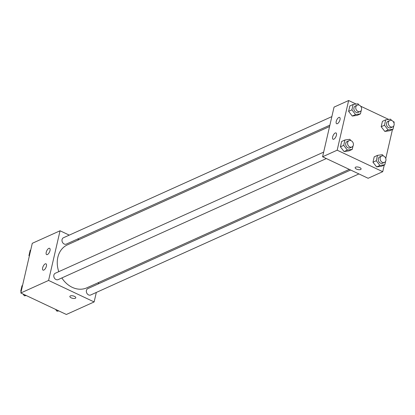 <?xml version="1.0" encoding="UTF-8"?>
<svg xmlns="http://www.w3.org/2000/svg" width="415" height="415" viewBox="0 0 415 415"><rect width="100%" height="100%" fill="white"/><g stroke="black" fill="none" stroke-linecap="round" stroke-linejoin="round"><path stroke-width="0.62" d="M96.327 292.44L94.132 301.938L66.359 314.477L20.812 292.974L32.277 243.309L60.056 230.776L69.264 235.123M69.855 296.409A3.05 1.24 -167 0 0 71.837 298.105A3.05 1.24 -167 0 0 75.317 298.271A3.05 1.24 13 0 1 71.837 298.105A3.05 1.24 13 0 1 69.855 296.414A3.05 1.24 13 0 1 73.107 295.89A3.05 1.24 13 0 1 75.8 297.783A3.05 1.24 13 0 1 75.317 298.276A3.05 1.24 -167 0 0 75.8 297.783M94.132 301.938L48.586 280.441L20.812 292.974M98.62 282.506L98.298 283.901M77.553 239.035L78.907 239.673M46.407 266.129A3.486 1.499 115.3 0 1 43.035 270.134A3.486 1.499 115.3 0 1 43.17 266.337A3.486 1.499 115.3 0 1 46.013 263.826A3.486 1.499 115.3 0 1 46.407 266.129M49.992 250.608A3.486 1.499 115.3 0 1 46.62 254.613A3.486 1.499 115.3 0 1 46.75 250.821A3.486 1.499 115.3 0 1 49.598 248.305A3.486 1.499 115.3 0 1 49.992 250.608M48.586 280.441L60.056 230.776M323.659 152.118L55.278 273.246A3.486 2.812 65.7 0 0 54.152 277.583A3.486 2.812 65.7 0 0 58.147 279.606L326.351 158.556M331.855 116.61L63.474 237.738A3.486 2.812 65.7 0 0 62.349 242.07A3.486 2.812 65.7 0 0 66.343 244.093L329.884 125.148M350.628 170.015L87.84 288.617A3.486 2.812 65.7 0 0 86.714 292.954A3.486 2.812 65.7 0 0 90.714 294.977L358.918 173.927M329.562 126.544L67.396 244.871A23.577 18.991 65.7 0 0 58.785 271.664M61.83 277.941A23.577 18.991 65.7 0 0 86.792 287.844L349.274 169.377M334.049 107.112L322.585 156.777L337.177 150.189L348.642 100.523L334.049 107.112M384.264 165.009L382.723 171.691L368.126 178.274L322.585 156.777M333.81 139.196A3.486 1.499 115.3 0 1 333.038 139.248A3.486 1.499 115.3 0 1 333.172 135.451A3.486 1.499 115.3 0 1 336.015 132.94A3.486 1.499 115.3 0 1 336.409 135.243A3.486 1.499 115.3 0 1 333.81 139.196M338.827 117.466A3.486 1.499 115.3 0 1 339.6 117.419A3.486 1.499 115.3 0 1 339.994 119.722A3.486 1.499 115.3 0 1 336.622 123.727A3.486 1.499 115.3 0 1 336.446 120.682A3.486 1.499 115.3 0 1 338.827 117.466M384.824 131.415L389.711 130.741L384.824 131.415L381.172 126.71L384.824 131.415L388.118 129.926L384.472 125.221L385.711 119.847L390.603 119.172L391.589 120.449M382.417 121.336L381.172 126.71L382.417 121.336L385.711 119.847M376.623 166.923L381.515 166.249L376.623 166.923L372.976 162.218L376.623 166.923L379.922 165.435L376.27 160.735L377.51 155.355L382.402 154.686L383.393 155.962M374.216 156.844L372.976 162.218L374.216 156.844L377.51 155.355M344.061 151.553L348.953 150.878L344.061 151.553L340.409 146.848L344.061 151.553L347.355 150.064L343.708 145.359L344.948 139.985L349.84 139.31L350.831 140.586M341.654 141.474L340.409 146.848L341.654 141.474L344.948 139.985M348.642 100.523L356.137 104.061M360.609 106.173L388.705 119.437M393.176 121.543L394.188 122.026L393.97 122.97M382.723 171.691L337.177 150.189M392.46 129.501L385.774 158.483M352.257 116.044L357.149 115.37L352.257 116.044L348.61 111.339L352.257 116.044L355.551 114.556L351.904 109.851L353.144 104.476L358.036 103.802L359.027 105.078M349.85 105.965L348.61 111.339L349.85 105.965L353.144 104.476M355.147 167.65A3.05 1.24 -167 0 0 356.475 169.076A3.05 1.24 13 0 1 355.147 167.65A3.05 1.24 13 0 1 358.399 167.126A3.05 1.24 13 0 1 361.097 169.024A3.05 1.24 13 0 1 356.475 169.081A3.05 1.24 -167 0 0 361.097 169.019M393.804 125.807L393.01 129.252L388.118 129.926M394.146 123.743L394.177 124.189M389.81 120.521L387.926 121.372A3.486 2.812 65.7 0 0 386.801 125.709A3.486 2.812 65.7 0 0 390.795 127.732L392.678 126.881A3.486 2.812 65.7 0 0 394.151 123.8A3.486 2.812 65.7 0 0 391.957 120.599A3.486 2.812 65.7 0 0 389.81 120.521A3.486 2.812 65.7 0 0 388.684 124.858A3.486 2.812 65.7 0 0 392.678 126.881M384.472 125.221L381.172 126.71M393.01 129.252L389.711 130.741M385.608 161.316L384.809 164.765L379.922 165.435M385.945 159.251L385.981 159.702M381.608 156.03L379.725 156.88A3.486 2.812 65.7 0 0 378.599 161.217A3.486 2.812 65.7 0 0 382.594 163.24L384.477 162.39A3.486 2.812 65.7 0 0 385.955 159.313A3.486 2.812 65.7 0 0 383.761 156.107A3.486 2.812 65.7 0 0 381.608 156.03A3.486 2.812 65.7 0 0 380.482 160.366A3.486 2.812 65.7 0 0 384.477 162.39M376.27 160.735L372.976 162.218M384.809 164.765L381.515 166.249M361.242 110.432L360.443 113.881L355.551 114.556M361.579 108.372L361.615 108.818M357.242 105.151L355.359 106.001A3.486 2.812 65.7 0 0 354.234 110.333A3.486 2.812 65.7 0 0 358.228 112.356L360.111 111.505A3.486 2.812 65.7 0 0 361.589 108.429A3.486 2.812 65.7 0 0 359.395 105.223A3.486 2.812 65.7 0 0 357.242 105.151A3.486 2.812 65.7 0 0 356.117 109.482A3.486 2.812 65.7 0 0 360.111 111.505M351.904 109.851L348.61 111.339M360.443 113.881L357.149 115.37M353.041 145.945L352.247 149.395L347.355 150.064M353.383 143.881L353.414 144.332M349.046 140.659L347.163 141.51A3.486 2.812 65.7 0 0 346.037 145.847A3.486 2.812 65.7 0 0 350.032 147.87L351.915 147.019A3.486 2.812 65.7 0 0 353.388 143.938A3.486 2.812 65.7 0 0 351.199 140.737A3.486 2.812 65.7 0 0 349.046 140.659A3.486 2.812 65.7 0 0 347.92 144.996A3.486 2.812 65.7 0 0 351.915 147.019M343.708 145.359L340.409 146.848M352.247 149.395L348.953 150.878M58.863 310.939L56.964 311.198L55.548 309.372M58.219 310.633L56.964 311.198M29.325 256.097L28.946 255.614L30.191 250.235L30.736 249.991M29.496 255.365L28.946 255.614M26.295 295.563L24.397 295.828L22.986 294.002M21.129 291.61L20.75 291.123L21.99 285.748L22.54 285.499M25.652 295.262L24.397 295.828M21.295 290.874L20.75 291.123"/></g></svg>
